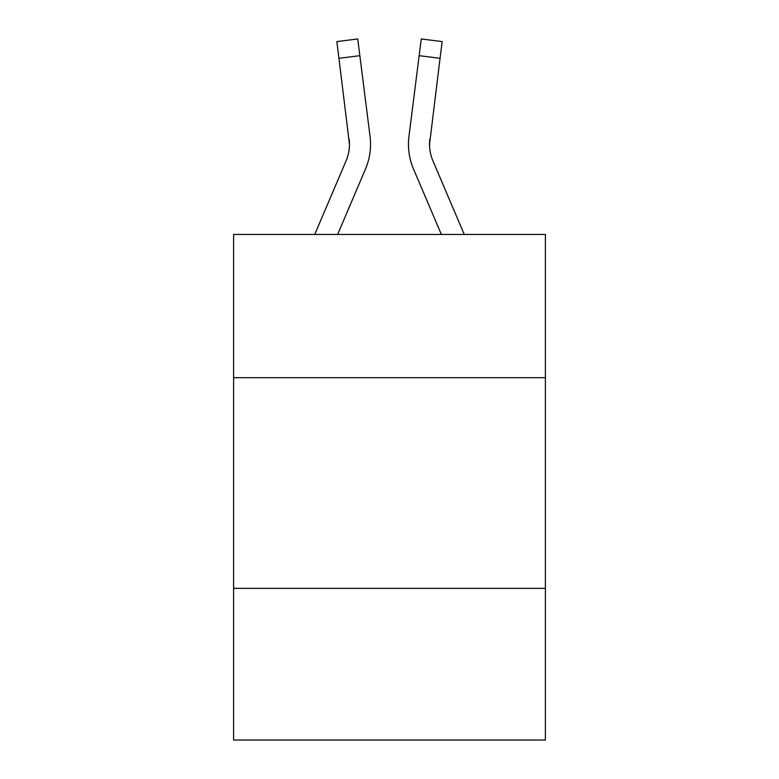 <?xml version="1.0" encoding="UTF-8"?>
<svg xmlns="http://www.w3.org/2000/svg" width="779" height="779" viewBox="0 0 779 779"><rect width="100%" height="100%" fill="white"/><g stroke="black" fill="none" stroke-linecap="round" stroke-linejoin="round"><path stroke-width="1.17" d="M545.397 377.698L545.397 234.45L233.603 234.45L233.603 377.698L545.397 377.698L545.397 740.05L233.603 740.05L233.603 377.698M545.397 588.369L233.603 588.369M365.487 169.043L337.638 234.45L365.487 169.043A63.196 63.196 -25.8 0 0 370.044 136.364L359.849 55.669L338.943 58.308L336.83 41.589L357.736 38.95L359.849 55.669M314.745 234.45L346.11 160.786A42.134 42.134 -29.9 0 0 349.469 144.368L338.943 58.308M370.463 147.348L370.541 144.251M369.723 133.832L370.044 136.364L369.723 133.832M464.255 234.45L432.89 160.786A42.134 42.134 29.9 0 1 429.531 144.358L440.057 58.308L419.151 55.669L421.264 38.95L442.17 41.589L440.057 58.308M413.513 169.043L441.362 234.45L413.513 169.043A63.196 63.196 23.7 0 1 408.956 136.364L419.151 55.669M429.58 146.345L429.862 139.003L429.58 146.345M346.11 160.786A42.134 42.134 -25.8 0 0 349.469 144.368A42.134 42.134 -25.8 0 1 346.11 160.786A42.134 42.134 -25.8 0 0 349.469 144.368A42.134 42.134 -25.8 0 1 346.11 160.786A42.134 42.134 -25.8 0 0 349.469 144.368A42.134 42.134 -25.8 0 1 346.11 160.786A42.134 42.134 -25.8 0 0 349.469 144.368A42.134 42.134 -25.8 0 1 346.11 160.786A42.134 42.134 -25.8 0 0 349.469 144.368A42.134 42.134 -25.8 0 1 346.11 160.786A42.134 42.134 -25.8 0 0 349.469 144.368A42.134 42.134 -25.8 0 1 346.11 160.786A42.134 42.134 -25.8 0 0 349.469 144.368A42.134 42.134 -25.8 0 1 346.11 160.786A42.134 42.134 -25.8 0 0 349.469 144.368A42.134 42.134 -25.8 0 1 346.11 160.786A42.134 42.134 -25.8 0 0 349.469 144.368A42.134 42.134 -25.8 0 1 346.11 160.786A42.134 42.134 -25.8 0 0 349.469 144.368A42.134 42.134 -25.8 0 1 346.11 160.786A42.134 42.134 -25.8 0 0 349.469 144.368A42.134 42.134 -25.8 0 1 346.11 160.786A42.134 42.134 -25.8 0 0 349.469 144.368A42.134 42.134 -25.8 0 1 346.11 160.786A42.134 42.134 -25.8 0 0 349.469 144.368A42.134 42.134 -25.8 0 1 346.11 160.786A42.134 42.134 -25.8 0 0 349.138 139.003L349.469 144.358M432.89 160.786A42.134 42.134 23.7 0 1 429.531 144.358A42.134 42.134 23.7 0 0 432.89 160.786A42.134 42.134 23.7 0 1 429.531 144.358A42.134 42.134 23.7 0 0 432.89 160.786A42.134 42.134 23.7 0 1 429.531 144.358A42.134 42.134 23.7 0 0 432.89 160.786A42.134 42.134 23.7 0 1 429.531 144.358A42.134 42.134 23.7 0 0 432.89 160.786A42.134 42.134 23.7 0 1 429.531 144.358A42.134 42.134 23.7 0 0 432.89 160.786A42.134 42.134 23.7 0 1 429.531 144.358A42.134 42.134 23.7 0 0 432.89 160.786A42.134 42.134 23.7 0 1 429.531 144.358A42.134 42.134 23.7 0 0 432.89 160.786A42.134 42.134 23.7 0 1 429.531 144.358A42.134 42.134 23.7 0 0 432.89 160.786A42.134 42.134 23.7 0 1 429.531 144.358A42.134 42.134 23.7 0 0 432.89 160.786A42.134 42.134 23.7 0 1 429.531 144.358A42.134 42.134 23.7 0 0 432.89 160.786A42.134 42.134 23.7 0 1 429.531 144.358A42.134 42.134 23.7 0 0 432.89 160.786A42.134 42.134 23.7 0 1 429.531 144.358A42.134 42.134 23.7 0 0 432.89 160.786A42.134 42.134 23.7 0 1 429.531 144.358L429.862 139.003A42.134 42.134 23.7 0 0 432.89 160.786A42.134 42.134 23.7 0 1 429.531 144.358L429.862 139.003M408.537 147.367L408.459 144.251M336.83 41.589L357.736 38.95M421.264 38.95L442.17 41.589"/></g></svg>
